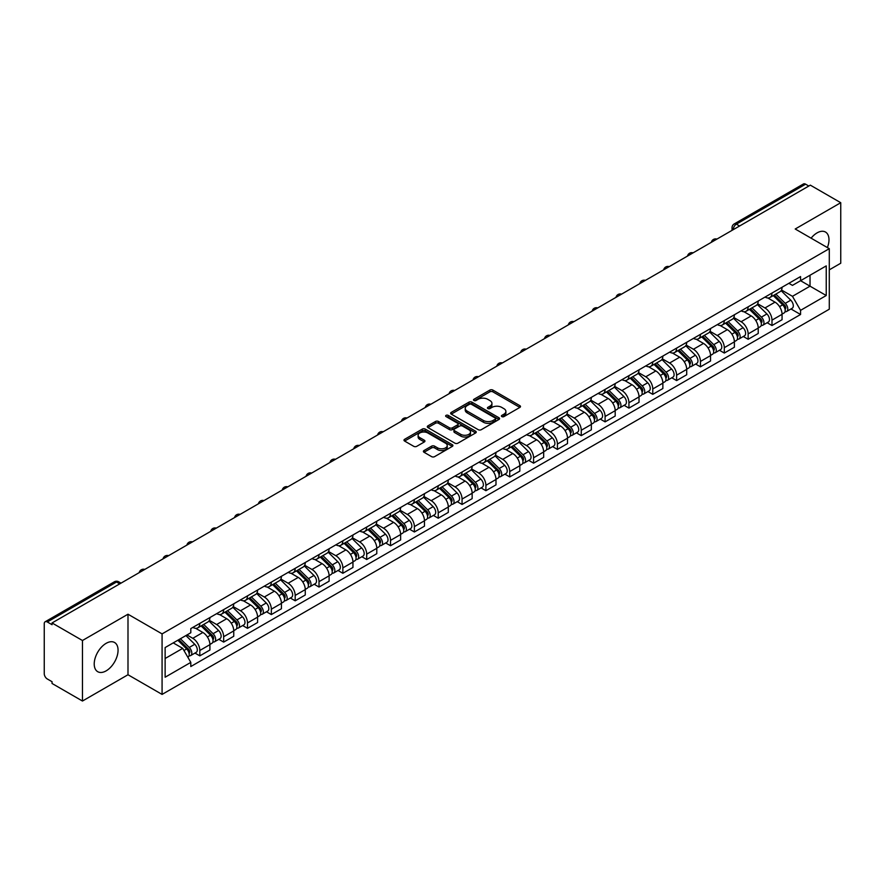 <?xml version="1.0" encoding="UTF-8"?>
<svg xmlns="http://www.w3.org/2000/svg" width="885" height="885" viewBox="0 0 885 885"><rect width="100%" height="100%" fill="white"/><g stroke="black" fill="none" stroke-linecap="round" stroke-linejoin="round"><path stroke-width="1.33" d="M501.839 416.603A1.482 0.852 0 0 0 503.941 416.603L519.871 407.399A2.124 1.228 0 0 0 520.502 406.536A2.124 1.228 0 0 0 519.871 405.673L492.879 390.086A2.124 1.228 0 0 0 489.87 390.086L473.94 399.279A1.482 0.852 0 0 0 473.497 399.887A1.482 0.852 0 0 0 473.94 400.496A1.482 0.852 0 0 0 476.041 400.496L478.099 399.301A6.792 3.916 0 0 1 487.701 399.301L489.947 400.606A6.792 3.916 0 0 1 491.938 403.372A6.792 3.916 0 0 1 489.947 406.149L487.889 407.332A1.482 0.852 0 0 0 487.447 407.941A1.482 0.852 0 0 0 487.889 408.549A1.482 0.852 0 0 0 489.991 408.549L492.049 407.354A6.792 3.916 0 0 1 501.651 407.354L503.897 408.66A6.792 3.916 0 0 1 505.888 411.425A6.792 3.916 0 0 1 503.897 414.202L501.839 415.397A1.482 0.852 0 0 0 501.408 415.994A1.482 0.852 0 0 0 501.839 416.603L501.839 415.397M106.145 670.863A16.859 9.735 120 0 0 117.152 656.006A16.859 9.735 120 0 0 114.574 642.499A16.859 9.735 120 0 0 106.145 643.329A16.859 9.735 120 0 0 95.126 658.186A16.859 9.735 120 0 0 97.715 671.693A16.859 9.735 120 0 0 106.145 670.863M827.386 247.579A16.859 9.735 120 0 0 825.495 232.047A16.859 9.735 120 0 0 817.065 232.888A16.859 9.735 120 0 0 811.102 238.176M424.026 450.531A2.124 1.228 0 0 0 423.406 451.394A2.124 1.228 0 0 0 424.026 452.268L431.603 456.638A2.124 1.228 0 0 0 434.601 456.638L452.301 446.416A2.124 1.228 0 0 0 452.921 445.553A2.124 1.228 0 0 0 452.301 444.69L425.298 429.092A2.124 1.228 0 0 0 422.3 429.092L404.6 439.314A2.124 1.228 0 0 0 403.98 440.177A2.124 1.228 0 0 0 404.6 441.051L413.749 446.328A2.124 1.228 0 0 0 416.747 446.328L424.324 441.958A2.124 1.228 0 0 0 424.944 441.095A2.124 1.228 0 0 0 424.324 440.221L419.789 437.61A5.675 3.274 0 0 1 418.118 435.287A5.675 3.274 0 0 1 421.625 432.267A5.675 3.274 0 0 1 427.809 432.975L445.586 443.23A5.675 3.274 0 0 1 447.246 445.553A5.675 3.274 0 0 1 443.75 448.573A5.675 3.274 0 0 1 437.566 447.865L434.601 446.162A2.124 1.228 0 0 0 431.603 446.162L424.026 450.531L424.026 452.268L431.603 447.921L431.603 446.162M162.077 633.892L127.993 614.212L82.46 640.508L52.049 622.952L810.339 185.153L840.75 202.709L795.206 229.005L829.289 248.674L162.077 633.892L162.077 694.415L829.289 309.208L829.289 248.674M478.254 429.701A2.124 1.228 0 0 0 481.252 429.701L498.952 419.479A2.124 1.228 0 0 0 499.571 418.616A2.124 1.228 0 0 0 498.952 417.753L471.948 402.166A2.124 1.228 0 0 0 468.95 402.166L451.25 412.388A2.124 1.228 0 0 0 450.631 413.251A2.124 1.228 0 0 0 451.25 414.114L478.254 429.701M446.671 416.923A1.482 0.852 0 0 1 448.175 417.134L448.175 415.375L475.621 431.216A2.124 1.228 0 0 1 476.241 432.09A2.124 1.228 0 0 1 475.621 432.953L457.921 443.175A2.124 1.228 0 0 1 454.923 443.175L427.92 427.577L427.92 425.851A2.124 1.228 0 0 0 427.3 426.714A2.124 1.228 0 0 0 427.92 427.577M427.92 425.851L435.497 421.481A2.124 1.228 0 0 1 438.495 421.481L449.447 427.798A2.124 1.228 0 0 0 452.445 427.798L457.479 424.9A2.124 1.228 0 0 0 458.098 424.026A2.124 1.228 0 0 0 457.479 423.163L446.073 416.581A1.482 0.852 0 0 1 445.642 415.972A1.482 0.852 0 0 1 446.56 415.187A1.482 0.852 0 0 1 448.175 415.375M82.46 640.508L82.46 701.031L52.049 683.474L52.049 681.716L47.303 678.972A4.325 2.5 -120 0 1 44.25 673.684L44.25 623.748A4.325 2.5 -120 0 1 45.146 621.768L114.375 581.799A4.325 2.5 60 0 1 116.532 582.009L47.303 621.978A4.325 2.5 -120 0 0 45.146 621.768M829.289 269.848L840.75 263.232L840.75 202.709M82.46 701.031L127.993 674.746L162.077 694.415M52.049 622.952L52.049 624.71L47.303 621.978M739.583 226.007L736.375 224.148A4.325 2.5 60 0 0 734.207 223.938L803.436 183.969A4.325 2.5 60 0 1 805.604 184.18L736.375 224.148A4.325 2.5 120 0 0 733.322 229.447L733.322 229.624M808.813 186.038L805.604 184.18M771.986 293.057A9.945 5.741 60 0 1 769.917 297.515L780.006 291.696A9.945 5.741 -120 0 0 782.063 287.238M757.671 303.765L764.95 307.969A9.945 5.741 60 0 1 771.986 320.149L782.063 314.319A9.945 5.741 -120 0 0 775.039 302.15L767.815 297.98M782.063 314.319L782.063 319.706L771.986 325.525L767.14 322.737M769.917 297.515A9.945 5.741 60 0 1 765.027 297.072M771.986 320.149L771.986 325.525M748.146 306.818A9.945 5.741 60 0 1 746.077 311.288L756.166 305.458A9.945 5.741 -120 0 0 758.224 301M743.3 336.499L748.146 339.287L758.224 333.468L758.224 328.081A9.945 5.741 -120 0 0 751.199 315.912L743.975 311.741M746.077 311.288A9.945 5.741 60 0 1 741.188 310.834M733.831 317.527L741.11 321.731A9.945 5.741 60 0 1 748.146 333.91L748.146 339.287M724.295 320.58A9.945 5.741 60 0 1 722.237 325.049L732.326 319.219A9.945 5.741 -120 0 0 734.384 314.761M719.461 350.261L724.306 353.049L734.384 347.23L734.384 341.853A9.945 5.741 -120 0 0 727.359 329.674L720.136 325.503M722.237 325.049A9.945 5.741 60 0 1 717.348 324.596M709.991 331.289L717.27 335.492A9.945 5.741 60 0 1 724.306 347.672L724.306 353.049M700.455 334.353A9.945 5.741 60 0 1 698.398 338.811L708.487 332.992A9.945 5.741 -120 0 0 710.544 328.523M695.621 364.023L700.455 366.821L710.544 360.991L710.544 355.615A9.945 5.741 -120 0 0 703.52 343.435L696.296 339.265M698.398 338.811A9.945 5.741 60 0 1 693.508 338.358M686.152 345.05L693.431 349.254A9.945 5.741 60 0 1 700.455 361.434L700.455 366.821M676.616 348.115A9.945 5.741 60 0 1 674.558 352.573L684.647 346.754A9.945 5.741 -120 0 0 686.705 342.285M671.781 377.784L676.616 380.583L686.705 374.753L686.705 369.377A9.945 5.741 -120 0 0 679.68 357.197L672.456 353.038M674.558 352.573A9.945 5.741 60 0 1 669.668 352.13M662.312 358.823L669.591 363.027A9.945 5.741 60 0 1 676.616 375.196L676.616 380.583M652.776 361.876A9.945 5.741 60 0 1 650.718 366.335L660.807 360.516A9.945 5.741 -120 0 0 662.865 356.058M647.942 391.557L652.776 394.345L662.865 388.526L662.865 383.139A9.945 5.741 -120 0 0 655.84 370.959L648.616 366.799M650.718 366.335A9.945 5.741 60 0 1 645.829 365.892M638.461 372.585L645.751 376.789A9.945 5.741 60 0 1 652.776 388.969L652.776 394.345M628.936 375.638A9.945 5.741 60 0 1 626.879 380.108L636.968 374.278A9.945 5.741 -120 0 0 639.025 369.819M624.102 405.319L628.936 408.107L639.025 402.288L639.025 396.9A9.945 5.741 -120 0 0 632.001 384.732L624.777 380.561M626.879 380.108A9.945 5.741 60 0 1 621.989 379.654M614.621 386.347L621.912 390.55A9.945 5.741 60 0 1 628.936 402.73L628.936 408.107M605.097 389.4A9.945 5.741 60 0 1 603.039 393.869L613.128 388.039A9.945 5.741 -120 0 0 615.186 383.581M600.262 419.081L605.097 421.868L615.186 416.05L615.186 410.673A9.945 5.741 -120 0 0 608.161 398.493L600.937 394.323M603.039 393.869A9.945 5.741 60 0 1 598.149 393.416M590.782 400.108L598.072 404.312A9.945 5.741 60 0 1 605.097 416.492L605.097 421.868M581.257 403.173A9.945 5.741 60 0 1 579.199 407.631L589.288 401.812A9.945 5.741 -120 0 0 591.346 397.343M576.423 432.842L581.257 435.641L591.346 429.811L591.346 424.435A9.945 5.741 -120 0 0 584.321 412.255L577.097 408.085M579.199 407.631A9.945 5.741 60 0 1 574.31 407.177M566.942 413.87L574.232 418.074A9.945 5.741 60 0 1 581.257 430.254L581.257 435.641M557.417 416.935A9.945 5.741 60 0 1 555.36 421.393L565.449 415.574A9.945 5.741 -120 0 0 567.506 411.105M552.583 446.604L557.417 449.403L567.506 443.573L567.506 438.197A9.945 5.741 -120 0 0 560.482 426.017L553.258 421.846M555.36 421.393A9.945 5.741 60 0 1 550.47 420.95M543.102 427.632L550.393 431.847A9.945 5.741 60 0 1 557.417 444.016L557.417 449.403M533.578 430.696A9.945 5.741 60 0 1 531.52 435.154L541.609 429.336A9.945 5.741 -120 0 0 543.667 424.877M528.743 460.377L533.578 463.165L543.667 457.346L543.667 451.958A9.945 5.741 -120 0 0 536.642 439.779L529.418 435.619M531.52 435.154A9.945 5.741 60 0 1 526.63 434.712M519.263 441.405L526.553 445.609A9.945 5.741 60 0 1 533.578 457.777L533.578 463.165M509.738 444.458A9.945 5.741 60 0 1 507.68 448.927L517.769 443.097A9.945 5.741 -120 0 0 519.827 438.639M504.904 474.139L509.738 476.926L519.827 471.108L519.827 465.72A9.945 5.741 -120 0 0 512.802 453.551L505.578 449.381M507.68 448.927A9.945 5.741 60 0 1 502.791 448.474M495.423 455.167L502.713 459.37A9.945 5.741 60 0 1 509.738 471.55L509.738 476.926M485.898 458.22A9.945 5.741 60 0 1 483.841 462.689L493.93 456.859A9.945 5.741 -120 0 0 495.987 452.401M481.064 487.901L485.898 490.688L495.987 484.869L495.987 479.482A9.945 5.741 -120 0 0 488.962 467.313L481.739 463.143M483.841 462.689A9.945 5.741 60 0 1 478.951 462.235M471.583 468.928L478.873 473.132A9.945 5.741 60 0 1 485.898 485.312L485.898 490.688M462.058 471.993A9.945 5.741 60 0 1 460.001 476.451L470.09 470.632A9.945 5.741 -120 0 0 472.147 466.163M457.224 501.662L462.058 504.461L472.147 498.631L472.147 493.255A9.945 5.741 -120 0 0 465.123 481.075L457.899 476.904M460.001 476.451A9.945 5.741 60 0 1 455.111 475.997M447.744 482.69L455.034 486.894A9.945 5.741 60 0 1 462.058 499.074L462.058 504.461M438.219 485.754A9.945 5.741 60 0 1 436.161 490.213L446.25 484.394A9.945 5.741 -120 0 0 448.308 479.924M433.384 515.424L438.219 518.223L448.308 512.393L448.308 507.016A9.945 5.741 -120 0 0 441.272 494.837L434.059 490.666M436.161 490.213A9.945 5.741 60 0 1 431.272 489.77M423.904 496.452L431.194 500.667A9.945 5.741 60 0 1 438.219 512.835L438.219 518.223M414.379 499.516A9.945 5.741 60 0 1 412.322 503.974L422.41 498.155A9.945 5.741 -120 0 0 424.468 493.697M409.545 529.197L414.379 531.985L424.468 526.166L424.468 520.778A9.945 5.741 -120 0 0 417.432 508.598L410.22 504.439M412.322 503.974A9.945 5.741 60 0 1 407.432 503.532M400.064 510.225L407.354 514.428A9.945 5.741 60 0 1 414.379 526.597L414.379 531.985M390.539 513.278A9.945 5.741 60 0 1 388.482 517.747L398.571 511.917A9.945 5.741 -120 0 0 400.628 507.459M385.705 542.959L390.539 545.746L400.628 539.927L400.628 534.54A9.945 5.741 -120 0 0 393.593 522.371L386.38 518.201M388.482 517.747A9.945 5.741 60 0 1 383.592 517.294M376.225 523.986L383.515 528.19A9.945 5.741 60 0 1 390.539 540.37L390.539 545.746M366.7 527.04A9.945 5.741 60 0 1 364.642 531.509L374.731 525.679A9.945 5.741 -120 0 0 376.789 521.221M361.865 556.72L366.7 559.508L376.789 553.689L376.789 548.302A9.945 5.741 -120 0 0 369.753 536.133L362.54 531.962M364.642 531.509A9.945 5.741 60 0 1 359.752 531.055M352.385 537.748L359.675 541.952A9.945 5.741 60 0 1 366.7 554.132L366.7 559.508M342.86 540.812A9.945 5.741 60 0 1 340.802 545.271L350.891 539.452A9.945 5.741 -120 0 0 352.949 534.982M338.026 570.482L342.86 573.281L352.949 567.451L352.949 562.075A9.945 5.741 -120 0 0 345.913 549.895L338.701 545.724M340.802 545.271A9.945 5.741 60 0 1 335.913 544.817M328.545 551.51L335.835 555.714A9.945 5.741 60 0 1 342.86 567.893L342.86 573.281M319.02 554.574A9.945 5.741 60 0 1 316.963 559.032L327.052 553.213A9.945 5.741 -120 0 0 329.109 548.744M314.186 584.244L319.02 587.043L329.109 581.213L329.109 575.836A9.945 5.741 -120 0 0 322.074 563.656L314.861 559.486M316.963 559.032A9.945 5.741 60 0 1 312.073 558.59M304.705 565.272L311.996 569.486A9.945 5.741 60 0 1 319.02 581.655L319.02 587.043M295.181 568.336A9.945 5.741 60 0 1 293.123 572.794L303.212 566.975A9.945 5.741 -120 0 0 305.27 562.517M290.346 598.017L295.181 600.804L305.27 594.986L305.27 589.598A9.945 5.741 -120 0 0 298.234 577.418L291.021 573.259M293.123 572.794A9.945 5.741 60 0 1 288.233 572.352M280.866 579.044L288.156 583.248A9.945 5.741 60 0 1 295.181 595.417L295.181 600.804M271.341 582.098A9.945 5.741 60 0 1 269.283 586.556L279.372 580.737A9.945 5.741 -120 0 0 281.43 576.279M266.507 611.778L271.341 614.566L281.43 608.747L281.43 603.36A9.945 5.741 -120 0 0 274.394 591.191L267.182 587.02M269.283 586.556A9.945 5.741 60 0 1 264.383 586.113M257.026 592.806L264.316 597.01A9.945 5.741 60 0 1 271.341 609.19L271.341 614.566M247.501 595.859A9.945 5.741 60 0 1 245.444 600.329L255.533 594.499A9.945 5.741 -120 0 0 257.59 590.041M242.667 625.54L247.501 628.328L257.59 622.509L257.59 617.122A9.945 5.741 -120 0 0 250.555 604.953L243.342 600.782M245.444 600.329A9.945 5.741 60 0 1 240.543 599.875M233.186 606.568L240.477 610.772A9.945 5.741 60 0 1 247.501 622.952L247.501 628.328M223.662 609.621A9.945 5.741 60 0 1 221.604 614.09L231.693 608.26A9.945 5.741 -120 0 0 233.751 603.802M218.827 639.302L223.662 642.101L233.751 636.271L233.751 630.894A9.945 5.741 -120 0 0 226.715 618.715L219.502 614.544M221.604 614.09A9.945 5.741 60 0 1 216.703 613.637M209.347 620.33L216.637 624.533A9.945 5.741 60 0 1 223.662 636.713L223.662 642.101M199.822 623.394A9.945 5.741 60 0 1 197.764 627.852L207.853 622.033A9.945 5.741 -120 0 0 209.911 617.564M194.988 653.064L199.822 655.862L209.911 650.033L209.911 644.656A9.945 5.741 -120 0 0 202.875 632.476L195.662 628.306M197.764 627.852A9.945 5.741 60 0 1 192.864 627.41M186.989 634.943L192.786 638.306A9.945 5.741 60 0 1 199.822 650.475L199.822 655.862M788.867 283.311L792.462 285.379L826.236 265.887L810.029 275.235L810.029 286.176L792.462 296.32L781.51 290.003M165.13 658.506L182.708 648.362L190.806 662.389L165.13 677.213L165.13 647.566L190.806 632.742L190.806 628.593L800.56 276.562L800.56 280.7L826.236 295.524L800.56 310.347L792.462 296.32M826.236 265.887L826.236 295.524M190.806 662.389L190.806 666.538L800.56 314.496L800.56 310.347M127.993 614.212L127.993 674.746M182.708 648.362L173.228 642.886M790.98 308.976L800.56 314.496M502.426 416.813L503.897 415.961A6.792 3.916 0 0 0 505.888 413.195L505.888 411.425M491.938 403.372L491.938 405.142A6.792 3.916 0 0 1 489.947 407.908L488.476 408.759M519.849 407.421L492.879 391.845A2.124 1.228 0 0 0 489.87 391.845L474.526 400.706M498.919 419.501L471.948 403.925A2.124 1.228 0 0 0 468.95 403.925L451.273 414.136M495.202 419.224A1.482 0.852 0 0 0 495.633 418.616A1.482 0.852 0 0 0 495.202 418.008L471.495 404.323A1.482 0.852 0 0 0 469.404 404.323L467.225 405.584A6.792 3.916 0 0 0 465.233 408.35A6.792 3.916 0 0 0 467.225 411.127L483.42 420.475A6.792 3.916 0 0 0 493.022 420.475L495.202 419.224L495.202 420.983A1.482 0.852 0 0 0 495.633 420.386L495.633 418.616M465.233 408.35L465.233 410.12A6.792 3.916 0 0 0 467.225 412.897L467.225 411.127M495.202 420.983L493.022 422.245A6.792 3.916 0 0 1 483.42 422.245L467.225 412.897M427.953 427.599L435.497 423.24L435.497 421.481M458.098 424.026L458.098 425.796A2.124 1.228 0 0 1 457.479 426.659L452.445 429.568A2.124 1.228 0 0 1 449.447 429.568L438.495 423.24A2.124 1.228 0 0 0 435.497 423.24M448.175 417.134L475.599 432.964M460.808 434.358A5.675 3.274 0 0 0 466.992 435.066A5.675 3.274 0 0 0 470.499 432.046A5.675 3.274 0 0 0 468.84 429.723L462.578 426.105A2.124 1.228 0 0 0 459.569 426.105L454.547 429.015A2.124 1.228 0 0 0 453.928 429.878A2.124 1.228 0 0 0 454.547 430.741L460.808 434.358L460.808 436.128A5.675 3.274 0 0 0 466.992 436.836A5.675 3.274 0 0 0 470.499 433.805L470.499 432.046M453.928 429.878L453.928 431.637A2.124 1.228 0 0 0 454.547 432.511L454.547 430.741M460.808 436.128L454.547 432.511M447.246 445.553L447.246 447.312A5.675 3.274 0 0 1 443.75 450.343A5.675 3.274 0 0 1 437.566 449.635L434.601 447.921A2.124 1.228 0 0 0 431.603 447.921M418.118 435.287L418.118 437.057A5.675 3.274 0 0 0 419.789 439.369L419.789 437.61M424.324 440.221L424.324 441.958L419.789 439.369M452.301 444.69L452.301 446.416L425.298 430.862A2.124 1.228 0 0 0 422.3 430.862L404.622 441.062L404.6 439.314M773.269 295.59L782.661 304.86A5.398 3.12 60 0 1 784.077 312.958L782.063 314.12M775.138 297.437L779.121 299.738M774.309 294.993L784.586 305.137A2.589 1.493 60 0 1 785.272 309.02A2.589 1.493 60 0 1 785.039 309.119M775.857 294.085L785.249 303.356A5.398 3.12 60 0 1 786.676 311.454A5.398 3.12 60 0 1 785.05 311.631M781.112 290.667L790.759 300.181A5.398 3.12 60 0 1 792.186 308.279L786.676 311.454M749.429 309.352L758.81 318.622A5.398 3.12 60 0 1 760.237 326.72L758.224 327.881M751.299 311.199L755.281 313.5M750.469 308.754L760.746 318.899A2.589 1.493 60 0 1 761.432 322.782A2.589 1.493 60 0 1 761.2 322.881M752.018 307.858L761.41 317.118A5.398 3.12 60 0 1 762.837 325.215A5.398 3.12 60 0 1 761.211 325.392M757.272 304.44L766.919 313.943A5.398 3.12 60 0 1 768.335 322.04L762.837 325.215M725.578 323.113L734.97 332.384A5.398 3.12 60 0 1 736.397 340.482L734.384 341.643M727.459 324.961L731.441 327.262M726.629 322.516L736.906 332.66A2.589 1.493 60 0 1 737.592 336.554A2.589 1.493 60 0 1 737.36 336.643M728.178 321.62L737.57 330.879A5.398 3.12 60 0 1 738.997 338.988A5.398 3.12 60 0 1 737.371 339.154M733.433 318.202L743.079 327.704A5.398 3.12 60 0 1 744.495 335.802L738.997 338.988M701.739 336.886L711.131 346.146A5.398 3.12 60 0 1 712.558 354.243L710.544 355.416M703.619 338.734L707.602 341.024M702.79 336.278L713.067 346.422A2.589 1.493 60 0 1 713.753 350.316A2.589 1.493 60 0 1 713.52 350.405M704.338 335.382L713.73 344.652A5.398 3.12 60 0 1 715.157 352.75A5.398 3.12 60 0 1 713.531 352.927M709.593 331.963L719.239 341.466A5.398 3.12 60 0 1 720.656 349.575L715.157 352.75M677.899 350.648L687.291 359.907A5.398 3.12 60 0 1 688.718 368.016L686.705 369.178M679.78 352.495L683.762 354.797M678.95 350.04L689.227 360.195A2.589 1.493 60 0 1 689.913 364.078A2.589 1.493 60 0 1 689.681 364.177M680.499 349.144L689.891 358.414A5.398 3.12 60 0 1 691.318 366.512A5.398 3.12 60 0 1 689.692 366.689M685.753 345.725L695.4 355.239A5.398 3.12 60 0 1 696.816 363.337L691.318 366.512M654.059 364.41L663.451 373.68A5.398 3.12 60 0 1 664.878 381.778L662.865 382.94M655.94 366.257L659.922 368.558M655.11 363.812L665.387 373.957A2.589 1.493 60 0 1 666.073 377.84A2.589 1.493 60 0 1 665.841 377.939M656.659 362.905L666.051 372.176A5.398 3.12 60 0 1 667.478 380.273A5.398 3.12 60 0 1 665.852 380.45M661.914 359.487L671.56 369.001A5.398 3.12 60 0 1 672.976 377.099L667.478 380.273M630.22 378.172L639.612 387.442A5.398 3.12 60 0 1 641.039 395.54L639.025 396.701M632.1 380.019L636.083 382.32M631.27 377.574L641.548 387.719A2.589 1.493 60 0 1 642.233 391.601A2.589 1.493 60 0 1 642.001 391.701M632.819 376.678L642.211 385.937A5.398 3.12 60 0 1 643.638 394.035A5.398 3.12 60 0 1 642.012 394.212M638.074 373.26L647.72 382.762A5.398 3.12 60 0 1 649.136 390.86L643.638 394.035M606.38 391.933L615.772 401.204A5.398 3.12 60 0 1 617.199 409.301L615.186 410.463M608.26 393.781L612.243 396.082M607.431 391.336L617.708 401.48A2.589 1.493 60 0 1 618.394 405.374A2.589 1.493 60 0 1 618.161 405.463M608.98 390.44L618.372 399.699A5.398 3.12 60 0 1 619.799 407.808A5.398 3.12 60 0 1 618.172 407.974M614.234 387.022L623.87 396.524A5.398 3.12 60 0 1 625.297 404.622L619.799 407.808M582.54 405.706L591.932 414.965A5.398 3.12 60 0 1 593.359 423.063L591.346 424.236M584.421 407.554L588.403 409.844M583.591 405.098L593.868 415.242A2.589 1.493 60 0 1 594.554 419.136A2.589 1.493 60 0 1 594.322 419.224M585.14 404.202L594.532 413.472A5.398 3.12 60 0 1 595.959 421.57A5.398 3.12 60 0 1 594.322 421.736M590.395 400.783L600.03 410.286A5.398 3.12 60 0 1 601.457 418.395L595.959 421.57M558.701 419.468L568.093 428.727A5.398 3.12 60 0 1 569.52 436.836L567.506 437.998M560.581 421.315L564.564 423.616M559.74 418.859L570.028 429.015A2.589 1.493 60 0 1 570.714 432.898A2.589 1.493 60 0 1 570.482 432.997M561.3 417.963L570.692 427.234A5.398 3.12 60 0 1 572.119 435.331A5.398 3.12 60 0 1 570.482 435.508M566.555 414.545L576.19 424.059A5.398 3.12 60 0 1 577.617 432.157L572.119 435.331M534.861 433.23L544.253 442.489A5.398 3.12 60 0 1 545.68 450.598L543.667 451.759M536.741 435.077L540.713 437.378M535.901 432.632L546.189 442.777A2.589 1.493 60 0 1 546.875 446.659A2.589 1.493 60 0 1 546.642 446.759M537.46 431.725L546.853 440.995A5.398 3.12 60 0 1 548.28 449.093A5.398 3.12 60 0 1 546.642 449.27M542.715 428.307L552.351 437.821A5.398 3.12 60 0 1 553.778 445.918L548.28 449.093M511.021 446.991L520.413 456.262A5.398 3.12 60 0 1 521.84 464.359L519.827 465.521M512.902 448.839L516.873 451.14M512.061 446.394L522.349 456.538A2.589 1.493 60 0 1 523.035 460.421A2.589 1.493 60 0 1 522.803 460.521M513.621 445.498L523.013 454.757A5.398 3.12 60 0 1 524.44 462.855A5.398 3.12 60 0 1 522.803 463.032M518.875 442.08L528.511 451.582A5.398 3.12 60 0 1 529.938 459.68L524.44 462.855M487.181 460.753L496.573 470.023A5.398 3.12 60 0 1 498.001 478.121L495.987 479.283M489.062 462.601L493.034 464.902M488.221 460.156L498.509 470.3A2.589 1.493 60 0 1 499.195 474.194A2.589 1.493 60 0 1 498.963 474.283M489.781 459.26L499.173 468.519A5.398 3.12 60 0 1 500.6 476.628A5.398 3.12 60 0 1 498.963 476.794M495.036 455.841L504.671 465.344A5.398 3.12 60 0 1 506.098 473.442L500.6 476.628M463.342 474.526L472.734 483.785A5.398 3.12 60 0 1 474.161 491.883L472.147 493.056M465.222 476.373L469.194 478.663M464.382 473.917L474.67 484.062A2.589 1.493 60 0 1 475.356 487.956A2.589 1.493 60 0 1 475.112 488.044M465.941 473.021L475.334 482.281A5.398 3.12 60 0 1 476.761 490.39A5.398 3.12 60 0 1 475.123 490.555M471.196 469.603L480.832 479.106A5.398 3.12 60 0 1 482.259 487.215L476.761 490.39M439.502 488.288L448.894 497.547A5.398 3.12 60 0 1 450.321 505.656L448.308 506.817M441.372 490.135L445.354 492.436M440.542 487.679L450.83 497.835A2.589 1.493 60 0 1 451.516 501.718A2.589 1.493 60 0 1 451.273 501.806M442.102 486.783L451.494 496.054A5.398 3.12 60 0 1 452.921 504.151A5.398 3.12 60 0 1 451.284 504.328M447.356 483.365L456.992 492.879A5.398 3.12 60 0 1 458.419 500.976L452.921 504.151M415.662 502.049L425.054 511.309A5.398 3.12 60 0 1 426.481 519.418L424.468 520.579M417.532 503.897L421.514 506.198M416.702 501.452L426.99 511.596A2.589 1.493 60 0 1 427.676 515.479A2.589 1.493 60 0 1 427.433 515.579M418.262 500.545L427.654 509.815A5.398 3.12 60 0 1 429.081 517.913A5.398 3.12 60 0 1 427.444 518.09M423.517 497.127L433.152 506.64A5.398 3.12 60 0 1 434.579 514.738L429.081 517.913M391.823 515.811L401.215 525.082A5.398 3.12 60 0 1 402.642 533.179L400.628 534.341M393.692 517.659L397.675 519.96M392.863 515.214L403.151 525.358A2.589 1.493 60 0 1 403.837 529.241A2.589 1.493 60 0 1 403.593 529.341M394.422 514.318L403.814 523.577A5.398 3.12 60 0 1 405.241 531.675A5.398 3.12 60 0 1 403.604 531.852M399.677 510.888L409.312 520.402A5.398 3.12 60 0 1 410.74 528.5L405.241 531.675M367.983 529.573L377.375 538.843A5.398 3.12 60 0 1 378.802 546.941L376.789 548.103M369.853 531.42L373.835 533.721M369.023 528.976L379.311 539.12A2.589 1.493 60 0 1 379.997 543.014A2.589 1.493 60 0 1 379.753 543.102M370.583 528.079L379.975 537.339A5.398 3.12 60 0 1 381.402 545.448A5.398 3.12 60 0 1 379.765 545.614M375.837 524.661L385.473 534.164A5.398 3.12 60 0 1 386.9 542.262L381.402 545.448M344.143 543.346L353.535 552.605A5.398 3.12 60 0 1 354.962 560.703L352.949 561.875M346.013 545.193L349.995 547.483M345.183 542.737L355.471 552.882A2.589 1.493 60 0 1 356.157 556.776A2.589 1.493 60 0 1 355.914 556.864M346.743 541.841L356.135 551.101A5.398 3.12 60 0 1 357.562 559.209A5.398 3.12 60 0 1 355.925 559.375M351.998 538.423L361.633 547.926A5.398 3.12 60 0 1 363.06 556.034L357.562 559.209M320.304 557.107L329.696 566.367A5.398 3.12 60 0 1 331.123 574.465L329.109 575.637M322.173 558.955L326.156 561.256M321.344 556.499L331.632 566.643A2.589 1.493 60 0 1 332.317 570.537A2.589 1.493 60 0 1 332.074 570.626M322.903 555.603L332.295 564.873A5.398 3.12 60 0 1 333.722 572.971A5.398 3.12 60 0 1 332.085 573.148M328.158 552.185L337.793 561.698A5.398 3.12 60 0 1 339.22 569.796L333.722 572.971M296.464 570.869L305.856 580.129A5.398 3.12 60 0 1 307.283 588.237L305.27 589.399M298.334 572.717L302.316 575.018M297.504 570.272L307.792 580.416A2.589 1.493 60 0 1 308.478 584.299A2.589 1.493 60 0 1 308.234 584.399M299.064 569.365L308.456 578.635A5.398 3.12 60 0 1 309.883 586.733A5.398 3.12 60 0 1 308.245 586.91M304.318 565.946L313.954 575.46A5.398 3.12 60 0 1 315.381 583.558L309.883 586.733M272.624 584.631L282.016 593.901A5.398 3.12 60 0 1 283.443 601.999L281.43 603.161M274.494 586.478L278.476 588.779M273.664 584.034L283.952 594.178A2.589 1.493 60 0 1 284.638 598.061A2.589 1.493 60 0 1 284.395 598.16M275.224 583.126L284.616 592.397A5.398 3.12 60 0 1 286.043 600.495A5.398 3.12 60 0 1 284.406 600.672M280.479 579.708L290.114 589.222A5.398 3.12 60 0 1 291.541 597.32L286.043 600.495M248.785 598.393L258.177 607.663A5.398 3.12 60 0 1 259.604 615.761L257.59 616.922M250.654 600.24L254.637 602.541M249.824 597.795L260.113 607.94A2.589 1.493 60 0 1 260.798 611.834A2.589 1.493 60 0 1 260.555 611.922M251.384 596.899L260.776 606.159A5.398 3.12 60 0 1 262.203 614.256A5.398 3.12 60 0 1 260.566 614.433M256.639 593.481L266.274 602.984A5.398 3.12 60 0 1 267.701 611.081L262.203 614.256M224.945 612.154L234.337 621.425A5.398 3.12 60 0 1 235.764 629.523L233.751 630.684M226.814 614.013L230.797 616.303M225.985 611.557L236.273 621.701A2.589 1.493 60 0 1 236.959 625.595A2.589 1.493 60 0 1 236.715 625.684M227.545 610.661L236.937 619.92A5.398 3.12 60 0 1 238.364 628.029A5.398 3.12 60 0 1 236.726 628.195M232.799 607.243L242.435 616.745A5.398 3.12 60 0 1 243.862 624.854L238.364 628.029M201.105 625.927L210.497 635.187A5.398 3.12 60 0 1 211.924 643.284L209.9 644.457M202.975 627.775L206.957 630.065M202.145 625.319L212.433 635.463A2.589 1.493 60 0 1 213.119 639.357A2.589 1.493 60 0 1 212.876 639.446M203.705 624.423L213.097 633.693A5.398 3.12 60 0 1 214.524 641.791A5.398 3.12 60 0 1 212.887 641.968M208.96 621.005L218.595 630.507A5.398 3.12 60 0 1 220.022 638.616L214.524 641.791M177.819 640.242L186.658 648.948A5.398 3.12 60 0 1 188.085 657.057L187.819 657.212M179.135 641.536L183.118 643.837M178.858 639.634L188.593 649.236A2.589 1.493 60 0 1 189.279 653.119A2.589 1.493 60 0 1 189.036 653.218M180.418 638.738L189.257 647.455A5.398 3.12 60 0 1 190.684 655.553A5.398 3.12 60 0 1 189.047 655.73M185.916 635.563L194.755 644.28A5.398 3.12 60 0 1 196.182 652.378L190.684 655.553M733.466 229.536L733.322 229.447A4.325 2.5 0 0 1 732.05 227.677L732.05 230.354M223.662 636.713L233.751 630.894M247.501 622.952L257.59 617.122M271.341 609.19L281.43 603.36M295.181 595.417L305.27 589.598M319.02 581.655L329.109 575.836M342.86 567.893L352.949 562.075M366.7 554.132L376.789 548.302M390.539 540.37L400.628 534.54M414.379 526.597L424.468 520.778M438.219 512.835L448.308 507.016M462.058 499.074L472.147 493.255M485.898 485.312L495.987 479.482M509.738 471.55L519.827 465.72M533.578 457.777L543.667 451.958M557.417 444.016L567.506 438.197M581.257 430.254L591.346 424.435M605.097 416.492L615.186 410.673M628.936 402.73L639.025 396.9M652.776 388.969L662.865 383.139M676.616 375.196L686.705 369.377M700.455 361.434L710.544 355.615M724.306 347.672L734.384 341.853M748.146 333.91L758.224 328.081M199.822 650.475L209.911 644.656M192.786 638.306L202.875 632.476M216.637 624.533L226.715 618.715M240.477 610.772L250.555 604.953M264.316 597.01L274.394 591.191M288.156 583.248L298.234 577.418M311.996 569.486L322.074 563.656M335.835 555.714L345.913 549.895M359.675 541.952L369.753 536.133M383.515 528.19L393.593 522.371M407.354 514.428L417.432 508.598M431.194 500.667L441.272 494.837M455.034 486.894L465.123 481.075M478.873 473.132L488.962 467.313M502.713 459.37L512.802 453.551M526.553 445.609L536.642 439.779M550.393 431.847L560.482 426.017M574.232 418.074L584.321 412.255M598.072 404.312L608.161 398.493M621.912 390.55L632.001 384.732M645.751 376.789L655.84 370.959M669.591 363.027L679.68 357.197M693.431 349.254L703.52 343.435M717.27 335.492L727.359 329.674M741.11 321.731L751.199 315.912M764.95 307.969L775.039 302.15M716.54 239.304A4.325 2.5 120 0 0 714.637 240.41M692.701 253.066A4.325 2.5 120 0 0 690.798 254.172M668.861 266.827A4.325 2.5 120 0 0 666.958 267.934M645.021 280.589A4.325 2.5 120 0 0 643.118 281.695M621.181 294.362A4.325 2.5 120 0 0 619.279 295.457M597.342 308.124A4.325 2.5 120 0 0 595.439 309.219M573.502 321.886A4.325 2.5 120 0 0 571.599 322.992M549.662 335.647A4.325 2.5 120 0 0 547.76 336.754M525.823 349.409A4.325 2.5 120 0 0 523.92 350.515M501.983 363.182A4.325 2.5 120 0 0 500.08 364.277M478.143 376.944A4.325 2.5 120 0 0 476.241 378.039M454.304 390.705A4.325 2.5 120 0 0 452.401 391.812M430.464 404.467A4.325 2.5 120 0 0 428.561 405.573M406.624 418.229A4.325 2.5 120 0 0 404.71 419.335M382.785 432.002A4.325 2.5 120 0 0 380.871 433.097M358.945 445.763A4.325 2.5 120 0 0 357.031 446.859M335.105 459.525A4.325 2.5 120 0 0 333.191 460.631M311.266 473.287A4.325 2.5 120 0 0 309.352 474.393M287.426 487.049A4.325 2.5 120 0 0 285.512 488.155M263.586 500.822A4.325 2.5 120 0 0 261.672 501.917M239.746 514.583A4.325 2.5 120 0 0 237.833 515.678M215.907 528.345A4.325 2.5 120 0 0 213.993 529.451M192.067 542.107A4.325 2.5 120 0 0 190.153 543.213M168.227 555.869A4.325 2.5 120 0 0 166.314 556.975M144.388 569.641A4.325 2.5 120 0 0 142.474 570.736M119.74 583.868L116.532 582.009A4.325 2.5 120 0 1 118.701 581.799A4.325 4.325 0 0 0 114.375 581.799M503.897 415.961L503.897 414.202M487.889 408.549L487.889 407.332M489.947 407.908L489.947 406.149M473.94 400.496L473.94 399.279M489.87 391.845L489.87 390.086M492.879 391.845L492.879 390.086M519.871 407.399L519.871 405.673M451.25 414.114L451.25 412.388M468.95 403.925L468.95 402.166M471.948 403.925L471.948 402.166M498.952 419.479L498.952 417.753M483.42 422.245L483.42 420.475M493.022 422.245L493.022 420.475M438.495 423.24L438.495 421.481M449.447 429.568L449.447 427.798M452.445 429.568L452.445 427.798M457.479 426.659L457.479 424.9M475.621 432.953L475.621 431.216M434.601 447.921L434.601 446.162M437.566 449.635L437.566 447.865M422.3 430.862L422.3 429.092M425.298 430.862L425.298 429.092M782.661 304.86L779.552 306.652M785.814 307.836L784.84 308.4M790.759 300.181L785.249 303.356M758.81 318.622L755.713 320.414M761.974 321.598L761 322.162M766.919 313.943L761.41 317.118M734.97 332.384L731.873 334.176M738.134 335.36L737.161 335.924M743.079 327.704L737.57 330.879M711.131 346.146L708.033 347.938M714.295 349.132L713.321 349.686M719.239 341.466L713.73 344.652M687.291 359.907L684.193 361.699M690.455 362.894L689.481 363.458M695.4 355.239L689.891 358.414M663.451 373.68L660.354 375.461M666.615 376.656L665.642 377.22M671.56 369.001L666.051 372.176M639.612 387.442L636.514 389.234M642.775 390.418L641.802 390.982M647.72 382.762L642.211 385.937M615.772 401.204L612.674 402.996M618.936 404.18L617.962 404.744M623.87 396.524L618.372 399.699M591.932 414.965L588.835 416.758M595.096 417.952L594.123 418.505M600.03 410.286L594.532 413.472M568.093 428.727L564.995 430.519M571.256 431.714L570.283 432.278M576.19 424.059L570.692 427.234M544.253 442.489L541.155 444.281M547.406 445.476L546.432 446.04M552.351 437.821L546.853 440.995M520.413 456.262L517.316 458.054M523.566 459.238L522.592 459.802M528.511 451.582L523.013 454.757M496.573 470.023L493.476 471.816M499.726 472.999L498.753 473.563M504.671 465.344L499.173 468.519M472.734 483.785L469.636 485.577M475.887 486.761L474.913 487.325M480.832 479.106L475.334 482.281M448.894 497.547L445.797 499.339M452.047 500.534L451.073 501.087M456.992 492.879L451.494 496.054M425.054 511.309L421.957 513.101M428.207 514.296L427.234 514.86M433.152 506.64L427.654 509.815M401.215 525.082L398.117 526.874M404.368 528.057L403.394 528.622M409.312 520.402L403.814 523.577M377.375 538.843L374.278 540.635M380.528 541.819L379.554 542.383M385.473 534.164L379.975 537.339M353.535 552.605L350.438 554.397M356.688 555.581L355.715 556.145M361.633 547.926L356.135 551.101M329.696 566.367L326.587 568.159M332.849 569.354L331.875 569.907M337.793 561.698L332.295 564.873M305.856 580.129L302.747 581.921M309.009 583.115L308.035 583.68M313.954 575.46L308.456 578.635M282.016 593.901L278.908 595.693M285.169 596.877L284.196 597.441M290.114 589.222L284.616 592.397M258.177 607.663L255.068 609.455M261.329 610.639L260.356 611.203M266.274 602.984L260.776 606.159M234.337 621.425L231.228 623.217M237.49 624.401L236.516 624.965M242.435 616.745L236.937 619.92M210.497 635.187L207.389 636.979M213.65 638.173L212.677 638.727M218.595 630.507L213.097 633.693M186.658 648.948L183.947 650.519M189.81 651.935L188.837 652.499M194.755 644.28L189.257 647.455M716.916 239.094A4.325 4.325 0 0 0 711.363 242.291M693.077 252.856A4.325 4.325 0 0 0 687.523 256.053M669.226 266.617A4.325 4.325 0 0 0 663.684 269.825M645.386 280.379A4.325 4.325 0 0 0 639.844 283.587M621.547 294.152A4.325 4.325 0 0 0 616.004 297.349M597.707 307.914A4.325 4.325 0 0 0 592.165 311.111M573.867 321.675A4.325 4.325 0 0 0 568.325 324.872M550.027 335.437A4.325 4.325 0 0 0 544.485 338.645M526.188 349.199A4.325 4.325 0 0 0 520.645 352.407M502.348 362.972A4.325 4.325 0 0 0 496.806 366.169M478.508 376.733A4.325 4.325 0 0 0 472.966 379.93M454.669 390.495A4.325 4.325 0 0 0 449.126 393.692M430.829 404.257A4.325 4.325 0 0 0 425.287 407.465M406.989 418.019A4.325 4.325 0 0 0 401.447 421.227M383.15 431.78A4.325 4.325 0 0 0 377.607 434.989M359.31 445.553A4.325 4.325 0 0 0 353.768 448.75M335.47 459.315A4.325 4.325 0 0 0 329.928 462.512M311.631 473.077A4.325 4.325 0 0 0 306.088 476.274M287.791 486.838A4.325 4.325 0 0 0 282.249 490.047M263.951 500.6A4.325 4.325 0 0 0 258.409 503.808M240.112 514.373A4.325 4.325 0 0 0 234.569 517.57M216.272 528.135A4.325 4.325 0 0 0 210.73 531.332M192.432 541.897A4.325 4.325 0 0 0 186.89 545.094M168.593 555.658A4.325 4.325 0 0 0 163.05 558.866M144.753 569.42A4.325 4.325 0 0 0 139.21 572.628M121.013 583.126L118.701 581.799M734.207 223.938A4.325 4.325 0 0 0 732.05 227.677"/></g></svg>
